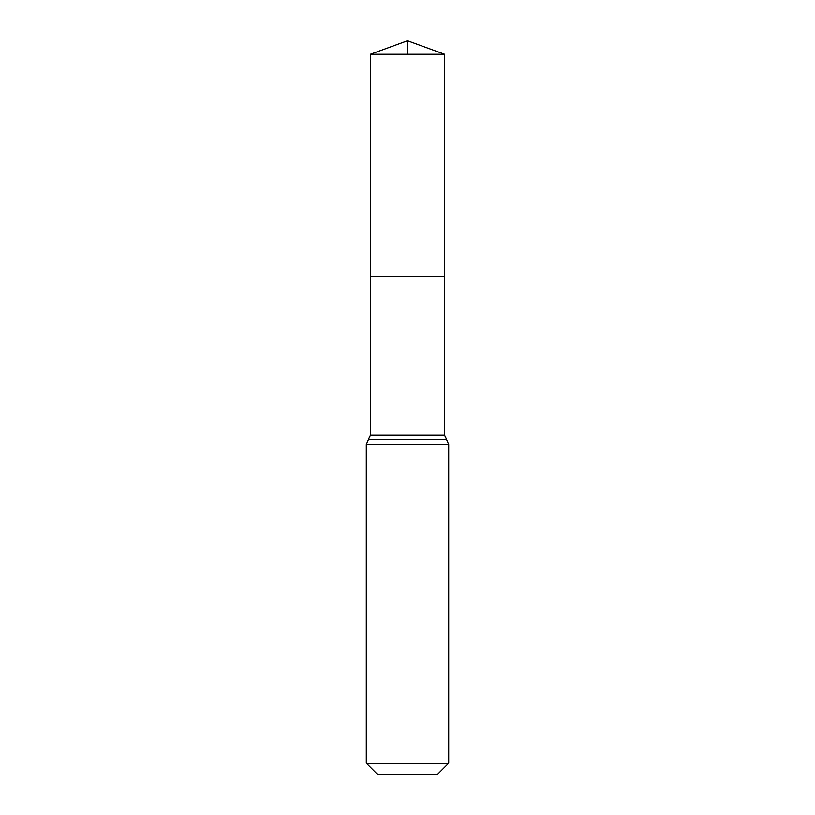 <?xml version="1.0" encoding="UTF-8"?>
<svg xmlns="http://www.w3.org/2000/svg" width="815" height="815" viewBox="0 0 815 815"><rect width="100%" height="100%" fill="white"/><g stroke="black" fill="none" stroke-linecap="round" stroke-linejoin="round"><path stroke-width="1.22" d="M370.418 435.006L370.418 276.458L444.582 276.458L370.418 276.458L370.418 54.248L444.582 54.248L444.582 435.006L370.418 435.006L368.349 439.794L446.651 439.794L444.582 435.006M366.292 763.207L448.708 763.207L437.665 774.25L377.335 774.25L366.292 763.207L366.292 444.582L368.349 439.794M370.418 54.248L407.5 40.75L444.582 54.248M407.5 54.248L407.5 40.75L370.418 54.248L370.418 276.458M366.292 444.582L448.708 444.582L446.651 439.794M448.708 763.207L448.708 444.582"/></g></svg>

